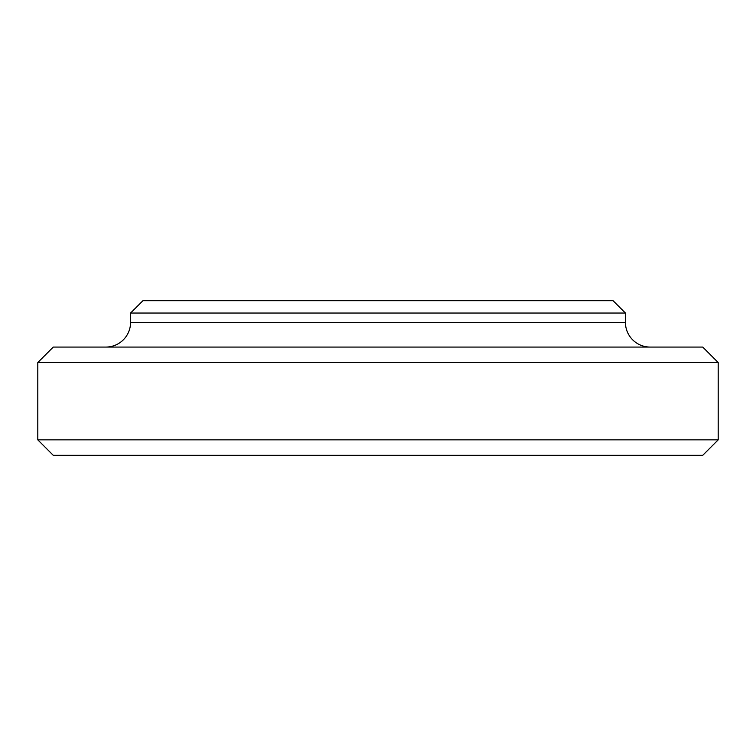 <?xml version="1.0" encoding="UTF-8"?>
<svg xmlns="http://www.w3.org/2000/svg" width="756" height="756" viewBox="0 0 756 756"><rect width="100%" height="100%" fill="white"/><g stroke="black" fill="none" stroke-linecap="round" stroke-linejoin="round"><path stroke-width="1.13" d="M130.58 322.33L625.42 322.33L625.42 313.05L613.05 300.68L142.95 300.68L130.58 313.05L130.58 322.33A24.74 24.74 0 0 1 105.84 347.07M625.42 322.33A24.74 24.74 0 0 0 650.16 347.07M702.74 455.32L53.26 455.32L37.8 439.85L718.2 439.85L702.74 455.32M37.8 362.54L53.26 347.07L702.74 347.07L718.2 362.54L37.8 362.54L37.8 439.85M625.42 313.05L130.58 313.05M718.2 362.54L718.2 439.85"/></g></svg>
